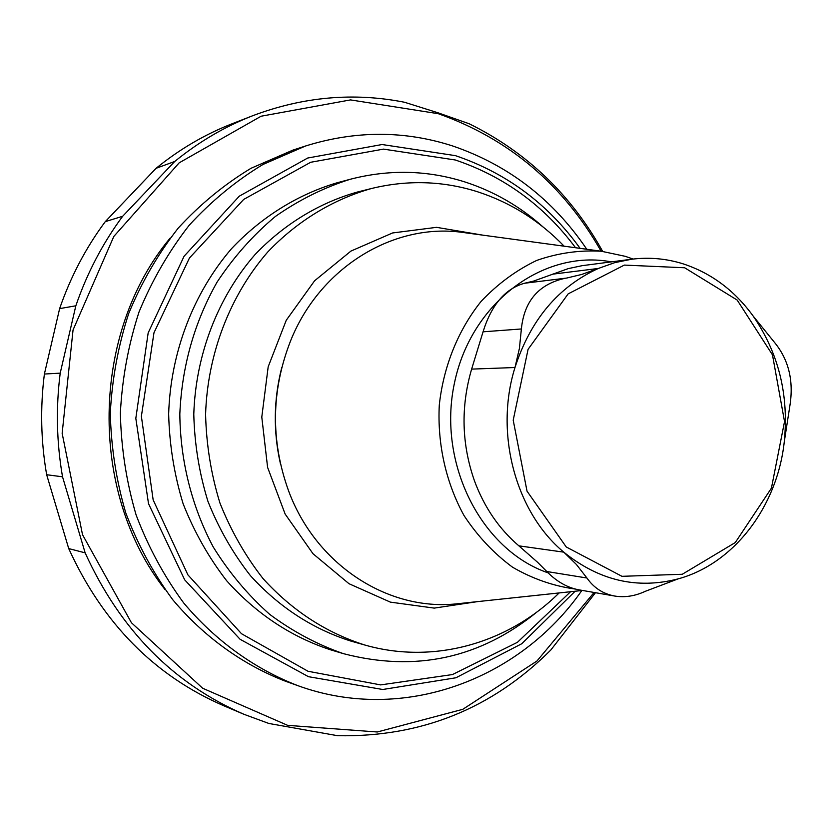 <?xml version="1.0" encoding="UTF-8"?>
<svg xmlns="http://www.w3.org/2000/svg" width="833" height="833" viewBox="0 0 833 833"><rect width="100%" height="100%" fill="white"/><g stroke="black" fill="none" stroke-linecap="round" stroke-linejoin="round"><path stroke-width="1.25" d="M684.643 267.768L737.184 300.067L772.472 354.848L784.53 421.581L771.42 488.169L735.289 542.543L682.269 574.27L621.97 576.321L566.253 546.979L527.029 491.168L513.211 420.176L528.08 349.319L568.158 293.872L624.334 265.092L684.643 267.768M564.076 278.524C538.389 284.584 524.155 301.39 521.375 328.962L519.417 348.371L514.981 367.52C530.538 319.799 558.329 286.771 598.344 268.455L581.83 274.411L566.69 278.055L524.54 283.251L533.568 281.106L568.179 268.632L582.132 265.675L631.56 259.24C649.115 257.043 666.306 258.574 683.122 263.842C711.226 273.078 734.55 290.457 753.105 315.978C778.626 352.994 789.007 394.988 784.249 441.948L789.871 405.838C793.891 380.691 788.653 359.398 774.138 341.957L753.105 315.978M614.702 596.043C624.812 597.678 634.985 596.105 645.242 591.336L678.104 578.883C637.162 589.535 599.062 580.622 563.785 552.154L576.415 564.482L586.932 578.008C593.825 587.869 603.082 593.887 614.702 596.043L578.341 589.733C566.981 587.473 556.465 581.403 546.792 571.521L537.639 562.337L518.876 545.844C499.102 528.955 484.317 507.339 474.508 480.974C461.607 444.176 460.639 406.889 471.624 369.113L483.057 331.815C491.449 304.805 505.277 288.614 524.54 283.251M552.289 274.213L598.344 268.455L614.754 262.645L631.56 259.24M518.876 545.844L563.785 552.154C515.689 512.326 494.323 433.379 514.981 367.52L471.624 369.113M784.249 441.948C777.293 506.454 734.081 563.743 678.104 578.883M575.051 589.025C553.227 585.995 532.402 578.727 512.566 567.211C493.782 553.383 477.601 536.16 464.012 515.533C445.957 482.703 437.283 444.124 439.293 405.025C443.541 366.166 458.192 330.035 481.078 301.431C497.655 283.918 516.21 270.236 536.764 260.406C557.985 253.013 579.508 249.962 601.353 251.243L625.229 256.314L633.111 259.053M461.899 603.29L455.974 603.915C387.48 610.933 315.697 564.607 288.489 490.606C270.465 440.345 271.194 390.365 290.665 340.645C319.997 267.466 393.093 223.244 461.367 232.24L467.261 233.042M477.621 601.613L434.253 608.111L390.385 602.134L348.985 583.704L313 553.726L285.146 514.065L267.601 467.396L261.791 417.083L268.184 366.801L286.26 320.257L314.593 280.783L350.943 251.077L392.582 232.959L436.554 227.336L482.932 235.166M559.11 592.95C508.599 643.045 434.066 664.817 365.021 645.075C326.213 632.83 292.216 610.672 263.041 578.591C245.298 555.892 230.928 530.704 219.933 503.017C211.113 474.331 206.334 444.801 205.584 414.407C207.511 353.661 230.106 295.267 267.778 251.962C297.287 220.995 333.085 199.316 371.643 188.466C407.597 179.772 442.844 180.855 477.361 191.705C510.525 202.471 539.451 220.641 564.139 246.193M365.021 645.075L351.047 641.129C312.75 629.061 279.222 607.236 250.441 575.676C232.948 553.341 218.777 528.57 207.938 501.341C199.243 473.144 194.526 444.114 193.787 414.24C195.693 354.525 217.954 297.11 255.096 254.513C284.199 224.056 319.508 202.7 357.555 191.996L371.643 188.466M581.83 590.535C519.719 679.801 402.651 723.919 297.704 685.601L285.24 681.144C242.695 664.64 204.023 636.891 172.754 599.729C153.397 573.406 137.757 544.522 125.825 513.076C116.266 480.599 111.091 447.248 110.3 413.033C112.091 378.848 118.224 345.664 128.719 313.468C141.558 282.377 158.031 253.961 178.137 228.211C200.014 204.397 224.285 184.426 250.972 168.308L292.945 150.096L305.534 146.004C355.514 130.437 404.599 130.437 452.777 146.004C508.432 165.111 553.102 199.535 586.776 249.265M297.704 685.601C254.596 668.878 215.393 640.712 183.697 602.967C164.07 576.217 148.201 546.865 136.091 514.898C126.408 481.88 121.16 447.967 120.358 413.178C122.17 378.411 128.397 344.675 139.038 311.948C152.064 280.346 168.776 251.462 189.164 225.295C211.343 201.107 235.958 180.823 262.999 164.465L305.534 146.004M537.587 611.474C480.266 658.362 415.511 672.408 343.342 653.634C317.186 644.534 292.612 631.414 269.6 614.285C247.901 595.012 229.106 572.583 213.227 546.969C191.861 506.766 180.303 461.003 179.824 414.032C181.896 366.385 194.318 322.413 217.069 282.127C233.677 256.991 253.117 235.104 275.369 216.476C298.87 200.014 323.808 187.612 350.214 179.272C389.157 169.214 427.35 170.099 464.772 181.906C493.907 191.34 520.031 206.386 543.158 227.045M343.342 653.634L329.951 649.625C290.55 636.527 256.106 613.557 226.628 580.716C208.708 557.527 194.204 531.87 183.114 503.746C174.222 474.633 169.401 444.676 168.651 413.876C170.609 352.297 193.381 293.06 231.439 248.775C261.281 217.08 297.537 194.589 336.719 182.896L350.214 179.272M594.106 592.471L536.952 661.027L462.804 709.31L377.276 731.988L287.677 725.366L202.658 688.245L131.447 622.751L82.519 534.703L62.152 433.306L73.054 329.962L113.829 236.426L179.178 162.831L261.135 116.214L350.506 99.908L438.273 113.694C509.067 138.892 563.347 184.739 601.103 251.212M595.47 592.711L550.811 650.021C492.022 708.737 420.957 737.299 337.604 735.706L268.84 723.46L243.954 714.298C173.066 683.529 120.129 629.706 85.143 552.841L62.527 476.809C56.592 442.417 55.811 407.858 60.205 373.142L75.834 305.794C87.101 273.078 102.709 243.236 122.659 216.278L174.732 161.477C198.827 141.849 224.785 126.606 252.628 115.756C303.108 96.711 353.733 92.203 404.505 102.251L438.023 112.799L469.177 123.763C526.529 152.054 571.032 194.599 602.675 251.41M174.732 161.477L156.073 168.308C179.584 149.201 204.939 134.342 232.136 123.742L252.628 115.756M122.659 216.278L105.281 221.63L156.073 168.308M75.834 305.794L59.622 308.626C70.607 276.837 85.82 247.838 105.281 221.63M60.205 373.142L44.388 374.038L59.622 308.626M62.527 476.809L46.658 474.727C40.869 441.323 40.119 407.764 44.388 374.038M85.143 552.841L68.722 548.583L46.658 474.727M243.954 714.298L223.702 705.728C154.469 675.657 102.813 623.282 68.722 548.583M483.057 331.815L521.375 328.962M546.792 571.521L586.932 578.008M548.135 572.875C481.287 550.061 437.148 463.356 454.443 383.097C470.978 302.629 543.647 249.005 611.318 261.864M280.367 463.471C273.162 431.379 273.63 399.403 281.762 367.54M575.124 591.243L521.729 643.763L455.911 677.781L382.743 689.495L308.46 676.688L240.081 639.286L184.697 579.851L148.513 503.673L135.821 418.364L148.17 332.888L184.072 256.252L239.31 196.161L307.689 158.031L382.087 144.526L455.422 155.646C506.381 172.931 547.937 203.835 580.101 248.359M570.563 591.732L517.46 642.295L452.486 674.553L380.629 684.903L308.023 671.263L241.497 633.715L187.894 574.853L153.157 499.915L141.381 416.323L153.97 332.784L189.445 258.011L243.684 199.431L310.667 162.279L383.492 149.117L455.307 159.988C504.059 176.419 544.136 205.678 575.551 247.745M165.121 589.691C88.433 492.334 90.745 333.127 170.213 238.03M601.353 251.243L461.367 232.24M582.517 590.451L455.974 603.915"/></g></svg>
